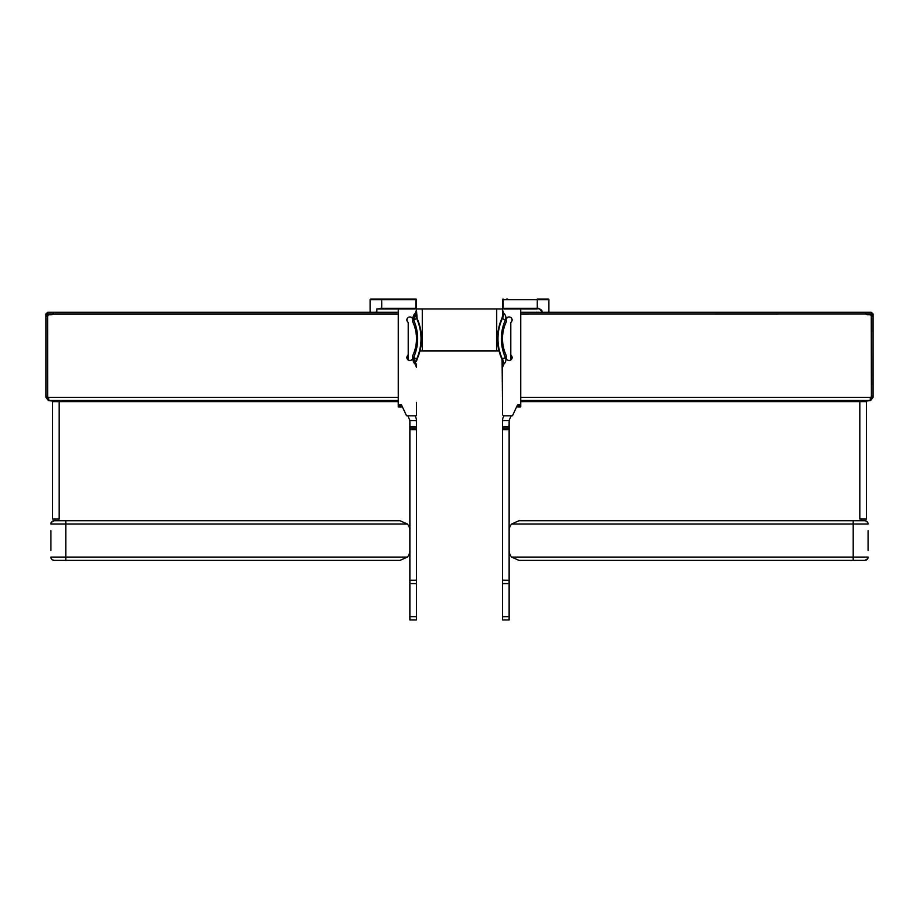 <?xml version="1.0" encoding="UTF-8"?>
<svg xmlns="http://www.w3.org/2000/svg" width="919" height="919" viewBox="0 0 919 919"><rect width="100%" height="100%" fill="white"/><g stroke="black" fill="none" stroke-linecap="round" stroke-linejoin="round"><path stroke-width="1.38" d="M502.509 580.257L509.126 580.257L502.509 580.257L509.126 580.257L509.126 619.957L502.509 619.957L502.509 580.257M509.126 619.957L502.509 619.957M503.911 415.813L503.279 417.146A8.351 8.351 0 0 0 502.509 420.638L509.126 420.638L509.126 583.565L502.509 583.565L502.509 420.638M509.126 420.638A1.666 1.666 0 0 1 509.275 419.937L511.194 415.825M859.816 519.051L866.433 519.051L866.433 401.603L859.816 401.603L859.816 519.051L859.816 401.603M509.126 550.481A9.925 9.925 0 0 0 511.653 557.098L519.051 560.406L864.779 560.406L867.639 558.752M867.869 522.842L866.628 521.268L864.779 520.705L519.051 520.705L511.653 524.014A9.925 9.925 0 0 0 509.126 530.631M868.087 530.631L868.087 550.481M511.653 524.014L853.2 524.014L853.2 557.098L868.087 557.098A3.308 3.308 0 0 1 864.779 560.406M864.779 520.705A3.308 3.308 0 0 1 868.087 524.014L853.2 524.014L853.2 520.705M409.874 580.257L416.491 580.257L409.874 580.257L416.491 580.257L416.491 619.957L409.874 619.957L409.874 580.257M416.491 619.957L409.874 619.957M416.491 429.632L409.874 429.632L409.874 583.565L416.491 583.565L416.491 420.638A8.351 8.351 0 0 0 415.721 417.146L415.101 415.825M409.874 429.632L409.874 420.638A1.666 1.666 0 0 0 409.725 419.937L407.806 415.825M52.567 519.051L59.184 519.051L59.184 401.603L52.567 401.603L52.567 519.051L52.567 401.603M409.874 530.631A9.925 9.925 0 0 0 407.347 524.014L399.949 520.705L54.221 520.705L51.361 522.348M51.131 558.27L52.372 559.843L54.221 560.406L399.949 560.406L407.347 557.098A9.925 9.925 0 0 0 409.874 550.481M50.913 550.481L50.913 530.631M407.347 557.098L65.8 557.098L65.8 524.014L50.913 524.014A3.308 3.308 0 0 1 54.221 520.705M54.221 560.406A3.308 3.308 0 0 1 50.913 557.098L65.8 557.098L65.8 560.406M532.285 308.968L502.509 308.968L502.509 299.709A0.666 0.666 0 0 1 503.175 299.043L502.509 299.709L502.509 318.215L502.509 308.968L496.719 308.968L502.509 308.968M415.825 308.968L381.753 308.968L381.753 308.302L415.825 308.302L415.825 308.968M502.509 308.302L503.175 308.302L503.175 299.709L537.247 299.709L537.247 308.968L503.175 308.968L503.175 308.302L538.81 308.302L538.902 308.968A3.308 3.308 0 0 1 542.21 312.276L520.705 312.276M538.81 308.302L542.566 312.276M548.827 299.709L548.827 312.276L548.827 299.709A0.666 0.666 0 0 0 548.161 299.043A0.666 0.666 0 0 1 548.827 299.709L537.247 299.709L537.247 299.043L548.161 299.043A0.666 0.666 0 0 1 548.827 299.709M506.645 299.043L507.541 299.043M503.175 299.043A0.666 0.666 0 0 0 502.509 299.709M415.032 323.534L413.596 319.927L416.491 310.117L416.491 299.709L416.491 308.968L496.719 308.968L496.719 350.989L499.074 350.989A49.626 49.626 0 0 0 501.923 359.122L501.923 359.122A49.626 49.626 -90 0 1 501.923 318.365L502.325 318.548A49.178 49.178 -90 0 0 502.325 358.95L505.404 357.56A5.48 5.48 -77.3 0 1 503.957 363.981L503.072 360.639A3.308 1.516 180 0 0 502.509 361.477A3.768 1.918 58.3 0 0 502.084 359.478A49.626 49.626 0 0 1 502.027 359.34M503.072 316.848L503.957 313.505A5.48 5.48 -102.7 0 1 505.404 319.927A45.801 45.801 0 0 0 505.404 357.56A5.48 5.48 0 0 1 503.957 363.981L502.509 367.37A4.538 4.538 -57.9 0 1 502.75 365.842M520.705 402.419L520.705 406.899L516.604 406.899M502.509 402.419L502.084 359.478M502.509 364.51L502.509 361.19M386.715 299.043L415.825 299.043L415.825 299.709L381.753 299.709L381.753 299.043L415.825 299.043A0.666 0.666 0 0 1 416.491 299.709L415.825 299.709L415.825 308.302L416.491 308.302M382.476 299.043L374.309 299.043L382.476 299.043M411.459 299.043L410.747 299.043M400.673 299.043L399.949 299.043M386.715 308.968L380.098 308.968L380.19 308.302L381.753 308.302L381.753 299.709L370.173 299.709L370.173 312.276L370.173 299.709A0.666 0.666 -144.6 0 1 370.839 299.043L381.753 299.043M376.434 312.276L376.79 310.565M378.1 308.968L380.19 308.302M402.396 406.899L398.295 406.899L398.295 402.419M416.491 363.924L416.491 365.475L416.491 363.924M47.719 316.136L47.719 316.136A1.654 1.654 0 0 1 49.35 314.769L51.338 314.769A1.654 1.654 0 0 0 52.498 314.287L53.704 312.276L376.79 312.276L376.79 308.968L398.295 308.968L398.295 404.05A0.666 0.666 0 0 0 398.961 404.705L400.96 404.705A0.666 0.666 0 0 1 401.557 405.095L406.382 415.445A0.666 0.666 0 0 0 406.991 415.825L415.825 415.825A0.666 0.666 0 0 0 416.491 415.17L416.491 402.419M416.456 310.656A4.009 3.216 -86.3 0 0 416.491 310.117L417.077 318.365A49.626 49.626 90 0 1 417.077 359.122L416.916 359.478A49.626 49.626 0 0 0 416.916 359.467M416.491 361.477L416.594 359.076A4.446 1.861 132.3 0 0 415.916 360.627A3.308 1.516 180 0 1 416.491 361.477L417.077 359.122A49.626 49.626 0 0 0 419.926 350.989L496.719 350.989M370.173 299.709A0.666 0.666 0 0 1 370.839 299.043M416.594 359.076L416.675 358.938A49.178 49.178 90 0 0 416.675 318.548L413.596 319.927A5.48 5.48 0 0 1 415.043 313.505L416.606 318.411M415.928 360.639L415.043 363.981L413.596 357.56A45.801 45.801 0 0 0 413.596 319.927M408.22 355.056L408.22 322.431A2.975 2.975 0 0 1 407.347 318.376A2.975 2.975 0 0 1 411.379 317.388A2.975 2.975 0 0 1 412.493 321.374A39.701 39.701 0 0 1 412.493 356.112A2.975 2.975 0 0 1 411.379 360.099A2.975 2.975 0 0 1 407.347 359.111A2.975 2.975 0 0 1 408.22 355.056L408.22 360.007M417.077 359.122L413.596 357.56A5.48 5.48 0 0 0 415.043 363.981L416.491 367.37A4.515 4.515 67 0 0 416.204 365.728M416.296 311.507A4.009 3.216 -86.3 0 1 415.802 312.609M416.491 318.215L416.491 312.276L415.043 313.505L416.491 310.14M502.406 359.076A4.629 1.907 -132 0 1 503.084 360.627M502.819 311.84A4.503 4.503 -112.8 0 1 502.509 310.117L502.509 316.01A3.308 1.516 -0 0 0 503.084 316.86A4.744 2.033 -47.2 0 1 502.406 318.411M502.75 311.633A4.538 4.538 0 0 1 502.509 310.117L503.957 313.505A5.48 5.48 0 0 1 505.404 319.927L503.968 323.534M502.509 367.37L502.509 414.17A1.654 1.654 0 0 0 504.163 415.825L512.009 415.825A0.666 0.666 0 0 0 512.618 415.445L517.443 405.095A0.666 0.666 0 0 1 518.04 404.705L520.039 404.705A0.666 0.666 0 0 0 520.705 404.05L520.705 308.968M62.251 312.276L398.295 312.276M416.916 318.008L416.491 316.01A3.308 1.516 180 0 1 415.928 316.848M398.295 308.968L416.491 308.968L416.491 310.117M416.491 315.918L416.491 314.436M416.491 313.54L416.491 312.919M502.084 318.008L502.509 316.01L501.923 318.365L505.404 319.927M510.78 360.007L510.78 355.056A2.975 2.975 0 0 1 511.653 359.111A2.975 2.975 0 0 1 507.621 360.099A2.975 2.975 0 0 1 506.507 356.112A39.701 39.701 0 0 1 506.507 321.374A2.975 2.975 0 0 1 507.621 317.388A2.975 2.975 0 0 1 511.653 318.376A2.975 2.975 0 0 1 510.78 322.431L510.78 355.056M873.004 396.135L871.361 396.284L873.05 396.284L873.05 316.481L871.361 316.481L873.05 316.481L873.05 396.284L871.361 396.02M871.04 398.352L871.361 396.284L873.05 396.284L873.05 397.33L870.684 400.5L862.711 401.603L520.705 401.603M854.762 400.5L520.705 400.5L854.819 400.512M860.264 401.523L862.217 401.603M870.213 398.915L871.396 397.33L871.281 316.136A1.654 1.654 0 0 0 869.65 314.769L867.662 314.769A1.654 1.654 14.1 0 1 866.502 314.287L865.296 312.276L542.21 312.276L871.361 312.276L871.361 313.93L520.705 313.965M871.396 316.481L871.396 314.769L873.05 314.769L871.396 314.769L873.05 314.769L871.396 314.769L871.396 313.965L873.05 313.965L873.05 316.481M871.361 312.276L873.05 313.965M871.396 316.343L873.05 316.343M870.5 399.88L870.684 400.5M871.396 397.33L873.05 397.33M871.396 397.215L873.05 397.215M871.396 396.457L873.05 396.457M520.705 397.33L871.189 397.33L869.845 400.5L862.309 401.603M47.685 316.343L45.95 316.481L47.616 316.481L47.639 396.284L45.95 396.284L45.95 316.343L47.604 316.435M47.639 396.284L45.95 396.457L47.604 396.284L47.96 398.352M48.5 399.88L48.512 400.558L56.691 401.603L49.155 400.5L47.811 397.33L398.295 397.33M45.95 316.343L45.95 314.769L47.604 314.769L47.604 316.343M45.95 314.769L47.604 314.769L45.95 314.769L45.95 313.965L47.604 313.965L47.604 314.769L45.95 314.769M47.604 396.457L47.604 397.215L45.95 397.215L45.95 396.457M47.604 397.215L45.95 397.215M398.295 313.965L47.604 313.965L47.639 312.276L61.768 312.276M45.95 313.965L47.639 312.276M45.95 316.481L45.95 396.284M47.604 397.33L48.787 398.915M48.316 400.5L45.95 397.33M53.704 312.276L55.703 312.276M509.126 616.649L502.509 616.649M502.509 429.632L509.126 429.632M502.509 428.185L509.126 428.185M502.509 426.749L509.126 426.749M853.2 560.406L853.2 557.098L511.653 557.098M416.491 616.649L409.874 616.649M416.491 420.638L409.874 420.638M416.491 426.749L409.874 426.749M416.491 428.185L409.874 428.185M65.8 520.705L65.8 524.014L407.347 524.014M517.225 405.555L520.705 405.555M401.775 405.555L398.295 405.555M422.281 308.968L422.281 350.989M871.396 314.287L873.05 314.287M871.396 316.136L873.05 316.136M520.705 400.5L869.845 400.5M49.155 400.5L398.295 400.5M45.95 316.136L47.604 316.136M45.95 314.287L47.604 314.287M502.509 363.935L502.509 363.212M398.295 401.603L56.691 401.603"/></g></svg>
